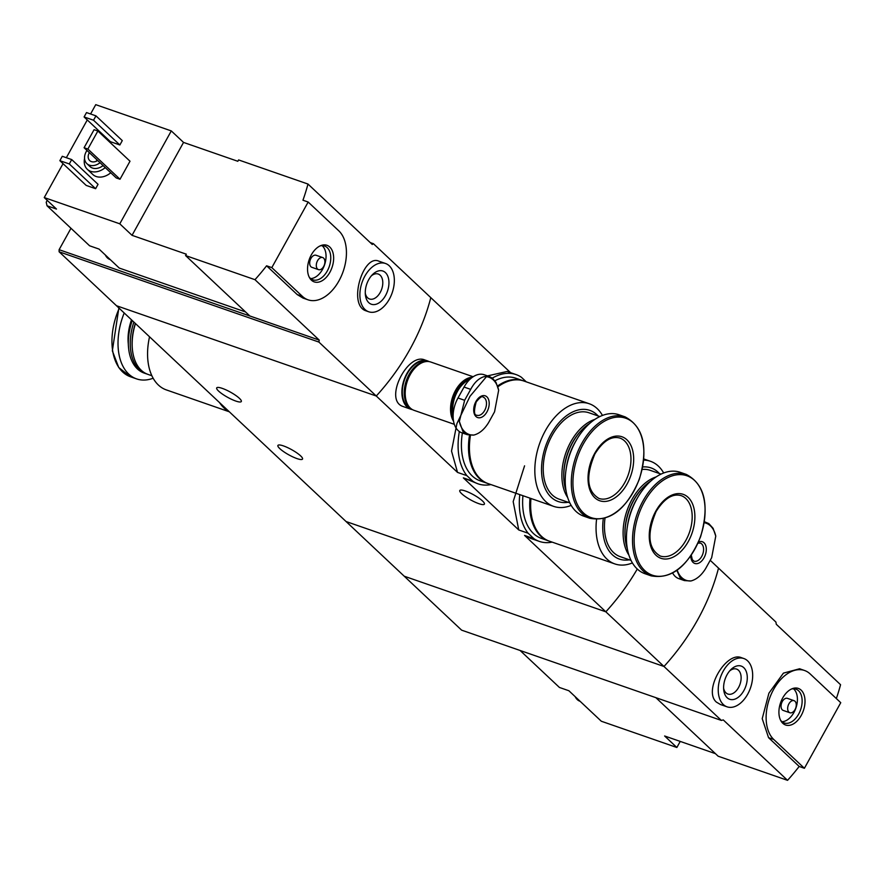 <?xml version="1.0" encoding="UTF-8"?>
<svg xmlns="http://www.w3.org/2000/svg" width="885" height="885" viewBox="0 0 885 885"><rect width="100%" height="100%" fill="white"/><g stroke="black" fill="none" stroke-linecap="round" stroke-linejoin="round"><path stroke-width="1.33" d="M552.14 542.129A57.835 36.031 -70.8 0 1 539.297 541.388A57.835 36.031 -70.8 0 1 533.932 538.677L528.113 533.212L518.754 529.96L463.353 477.878L478.077 483.841A57.835 36.031 -70.8 0 1 472.712 481.13L463.353 477.878M528.113 533.212A57.835 36.031 -70.8 0 1 519.772 494.604M524.562 465.831L513.178 501.607L518.754 529.96M533.932 538.677L524.573 535.425L530.358 538.268M472.712 481.13L466.893 475.665L457.534 472.413L376.269 396.015L116.499 305.734L404.224 576.201L663.993 666.482A191.713 144.465 -46.8 0 0 718.52 568.115L775.913 622.067L776.289 624.279L840.562 684.702A191.713 144.465 133.2 0 1 836.347 698.553M466.893 475.665A57.835 36.031 -70.8 0 1 459.348 431.526M492.303 378.138A57.835 36.031 -70.8 0 1 516.055 374.576A57.835 36.031 -70.8 0 1 521.42 377.287L526.276 381.855M516.055 374.576L507.105 371.468L487.491 375.893M486.451 376.689L470.001 396.292L456.903 423.616L451.527 451.096L457.534 472.413M490.921 484.582A57.835 36.031 -70.8 0 1 478.077 483.841M222.268 388.371A14.06 2.943 29 0 1 235.532 395.274A14.06 2.943 29 0 1 241.306 401.524A14.06 2.943 29 0 1 227.578 397.288A14.06 2.943 29 0 1 216.714 387.884A14.06 2.943 29 0 1 222.268 388.371M283.488 445.918A14.06 2.943 29 0 1 296.752 452.821A14.06 2.943 29 0 1 302.515 459.072A14.06 2.943 29 0 1 288.798 454.835A14.06 2.943 29 0 1 277.923 445.432A14.06 2.943 29 0 1 283.488 445.918M710.279 560.371L718.52 568.115A191.713 144.465 133.2 0 1 663.993 666.482L605.838 611.812L346.068 521.53L605.838 611.812A191.713 144.465 -46.8 0 0 637.288 569.022A191.713 144.465 133.2 0 1 605.838 611.812L524.573 535.425M510.645 372.696L430.807 297.648A191.713 144.465 133.2 0 1 376.269 396.015L318.888 342.064L59.118 251.782L116.499 305.734L376.269 396.015A191.713 144.465 -46.8 0 0 430.807 297.648L373.415 243.696L372.253 244.47L307.98 184.047A191.713 144.465 -46.8 0 1 302.947 200.22L308.168 202.034L271.817 267.613L302.427 296.387A38.343 23.884 109.2 0 0 308.013 299.816A38.343 23.884 109.2 0 0 341.256 276.264A38.343 23.884 109.2 0 0 338.778 230.808L308.168 202.034M412.443 409.611A25.565 15.93 -70.8 0 1 410.74 409.18A25.565 15.93 -70.8 0 1 404.08 379.809A25.565 15.93 -70.8 0 1 427.521 360.892L424.678 359.907C407.277 352.396 382.917 401.137 403.604 406.669M465.344 490.987A14.06 2.943 29 0 1 478.619 497.89A14.06 2.943 29 0 1 484.383 504.14A14.06 2.943 29 0 1 470.654 499.903A14.06 2.943 29 0 1 459.791 490.511A14.06 2.943 29 0 1 465.344 490.987M427.521 360.892A25.565 15.93 -70.8 0 1 429.125 361.611M228.95 411.437A54.317 33.84 -70.8 0 1 219.557 402.609M229.337 411.802L166.347 389.909A54.317 33.84 -70.8 0 1 149.543 336.798M151.888 375.749L147.939 374.377A45.688 28.464 -70.8 0 1 132.451 349.863A45.688 28.464 -70.8 0 1 135.482 323.567M132.407 349.442A44.416 27.667 -70.8 0 1 132.363 349.022A44.416 27.667 -70.8 0 1 135.316 323.412M146.998 374.023A45.688 28.464 -70.8 0 1 146.047 373.724A45.688 28.464 -70.8 0 1 133.867 322.063M146.047 373.724L144.122 373.05A45.688 28.464 -70.8 0 1 128.635 348.535A45.688 28.464 -70.8 0 1 132.241 320.525M128.602 348.236A44.792 27.9 -70.8 0 1 128.568 347.938A44.792 27.9 -70.8 0 1 132.119 320.414M153.16 378.227A53.675 33.442 -70.8 0 1 136.578 378.891A53.675 33.442 -70.8 0 1 124.21 312.969M228.374 410.894A54.317 33.84 -70.8 0 1 221.615 404.534M245.576 311.962L119.243 268.055L99.043 249.072L89.595 245.787L47.049 205.796L46.208 202.234L47.237 200.375M185.573 255.566L254.968 279.682L319.242 340.106L249.858 315.989L185.573 255.566L186.337 254.194L132.042 235.333L119.796 223.816L171.292 130.914L95.746 104.662L90.58 113.988M171.292 130.914L183.538 142.419L237.833 161.291L238.596 159.931L307.98 184.047M47.049 205.796L56.496 209.07L44.25 197.565L119.796 223.816M385.506 263.487A25.565 15.93 -70.8 0 1 389.234 265.765A25.565 15.93 -70.8 0 1 390.882 296.077A25.565 15.93 -70.8 0 1 368.724 311.774A25.565 15.93 -70.8 0 1 362.065 282.404A25.565 15.93 -70.8 0 1 385.506 263.487L378.835 261.163C363.027 253.818 347.363 305.856 366.368 310.934M254.968 279.682A191.713 144.465 -46.8 0 0 266.595 265.799L271.817 267.613M319.242 340.106L318.888 342.064M308.013 299.816L303.013 298.079L297.205 294.572L266.595 265.799M110.747 172.774A15.974 12.036 133.2 0 1 92.814 174.489L87.305 169.3A15.974 12.036 133.2 0 1 84.562 158.526M98.047 184.323L95.624 188.693L86.177 185.407L59.859 160.672L62.282 156.291L71.718 159.577L98.047 184.323M122.285 140.604L119.862 144.974L110.415 141.689L84.086 116.953L86.52 112.572L95.956 115.858L122.285 140.604M130.006 161.214L120.006 179.246L116.234 177.929L84.086 147.718L94.087 129.686L97.87 131.002L130.006 161.214M87.272 119.94L66.342 157.707M63.045 163.659L44.25 197.565M249.858 315.989L59.107 249.692L59.118 251.782M373.415 243.696L370.273 242.601M59.107 249.692L70.977 228.286M100.038 162.707A12.147 9.149 133.2 0 1 86.874 163.636A12.147 9.149 133.2 0 1 86.984 150.439M97.682 160.495A7.987 6.018 133.2 0 1 89.717 160.605A7.987 6.018 133.2 0 1 89.33 152.651M103.102 165.584A12.147 9.149 133.2 0 1 89.927 166.513L86.874 163.636M105.238 167.597A15.974 12.036 133.2 0 1 87.305 169.3M96.343 161.225A7.987 6.018 133.2 0 1 96.985 159.842M71.718 159.577L69.296 163.946L95.624 188.693M69.296 163.946L59.859 160.672M95.956 115.858L93.533 120.227L119.862 144.974M93.533 120.227L84.086 116.953M385.44 272.602A17.578 10.952 -70.8 0 1 382.431 299.926A17.578 10.952 -70.8 0 1 365.383 294.805A17.578 10.952 -70.8 0 1 372.364 274.726A17.578 10.952 -70.8 0 1 385.44 272.602M371.291 275.91A13.209 8.23 -70.8 0 1 378.227 274.029A13.209 8.23 -70.8 0 1 380.152 275.213A13.209 8.23 -70.8 0 1 381.004 290.877A13.209 8.23 -70.8 0 1 369.554 298.986A13.209 8.23 -70.8 0 1 365.284 293.212M97.87 131.002L87.869 149.034L120.006 179.246M87.869 149.034L84.086 147.718M132.042 235.333L183.538 142.419M329.784 247.037A19.37 12.069 -70.8 0 1 328.877 273.974A19.37 12.069 -70.8 0 1 309.706 278.023A19.37 12.069 -70.8 0 1 309.197 259.637A19.37 12.069 -70.8 0 1 321.001 245.532A19.37 12.069 -70.8 0 1 329.784 247.037M318.5 269.637L311.885 267.336A6.394 3.982 -70.8 0 1 310.226 259.991A6.394 3.982 -70.8 0 1 316.089 255.267L322.693 257.557A6.394 3.982 -70.8 0 1 323.622 258.132A6.394 3.982 -70.8 0 1 324.043 265.71A6.394 3.982 -70.8 0 1 318.5 269.637A6.394 3.982 -70.8 0 1 316.841 262.292A6.394 3.982 -70.8 0 1 322.693 257.557M322.074 245.654A17.888 11.151 -70.8 0 1 322.472 245.997A17.888 11.151 -70.8 0 1 324.386 265.345A17.888 11.151 -70.8 0 1 310.624 278.587M320.027 245.941A17.888 11.151 -70.8 0 1 324.585 246.041A17.888 11.151 -70.8 0 1 327.196 247.634A17.888 11.151 -70.8 0 1 328.346 268.852A17.888 11.151 -70.8 0 1 312.836 279.837A17.888 11.151 -70.8 0 1 309.197 277.082M110.138 259.504A17.888 11.151 -70.8 0 1 106.919 256.473M110.039 259.537L110.249 259.604A17.888 11.151 -70.8 0 1 110.039 259.537A17.888 11.151 -70.8 0 1 105.337 254.98M520.092 650.475L559.431 687.457L568.878 690.742L579.974 701.174A17.888 11.151 -70.8 0 1 578.215 699.935A17.888 11.151 -70.8 0 1 576.755 698.143M680.233 741.42L676.87 747.493L601.324 721.242L579.974 701.174M676.87 747.493L664.624 735.988L715.412 753.644M743.842 658.528A25.565 15.93 -70.8 0 1 750.491 687.91A25.565 15.93 -70.8 0 1 727.061 706.827A25.565 15.93 -70.8 0 1 723.333 704.537A25.565 15.93 -70.8 0 1 721.684 674.226A25.565 15.93 -70.8 0 1 743.842 658.528L741.475 657.71C726.264 650.929 702.79 690.831 716.474 702.159L720.401 704.482M721.386 720.434L461.616 630.153L404.224 576.201L663.993 666.482L721.386 720.434L723.266 719.914L787.55 780.338A191.713 144.465 133.2 0 0 799.177 766.454L804.399 768.28L840.75 702.69L810.14 673.916A38.343 23.884 109.2 0 0 804.553 670.498A38.343 23.884 109.2 0 0 771.311 694.039A38.343 23.884 109.2 0 0 773.789 739.506L804.399 768.28M799.542 668.783L783.413 673.131L768.899 693.209L762.217 718.664L768.567 737.681L799.177 766.454M655.873 697.668L718.166 756.221L787.55 780.338M727.116 697.701A17.578 10.952 -70.8 0 1 723.72 689.846A17.578 10.952 -70.8 0 1 730.7 669.779A17.578 10.952 -70.8 0 1 745.612 670.1A17.578 10.952 -70.8 0 1 742.758 692.413A17.578 10.952 -70.8 0 1 727.116 697.701M729.627 670.963A13.209 8.23 -70.8 0 1 736.563 669.082A13.209 8.23 -70.8 0 1 740.004 684.26A13.209 8.23 -70.8 0 1 727.89 694.039A13.209 8.23 -70.8 0 1 725.966 692.855A13.209 8.23 -70.8 0 1 723.62 688.264M782.783 723.277A19.37 12.069 -70.8 0 1 781.079 721.131A19.37 12.069 -70.8 0 1 780.57 702.745A19.37 12.069 -70.8 0 1 792.374 688.641A19.37 12.069 -70.8 0 1 803.956 708.763A19.37 12.069 -70.8 0 1 782.783 723.277M789.862 712.746L783.258 710.445A6.394 3.982 -70.8 0 1 782.329 709.881A6.394 3.982 -70.8 0 1 781.909 702.303A6.394 3.982 -70.8 0 1 787.451 698.376L794.066 700.677A6.394 3.982 -70.8 0 1 795.726 708.022A6.394 3.982 -70.8 0 1 789.862 712.746A6.394 3.982 -70.8 0 1 788.933 712.171A6.394 3.982 -70.8 0 1 788.524 704.604A6.394 3.982 -70.8 0 1 794.066 700.677M793.447 688.762A17.888 11.151 -70.8 0 1 795.892 708.077A17.888 11.151 -70.8 0 1 781.997 721.706M791.389 689.061A17.888 11.151 -70.8 0 1 795.947 689.149A17.888 11.151 -70.8 0 1 800.604 709.715A17.888 11.151 -70.8 0 1 784.198 722.957A17.888 11.151 -70.8 0 1 781.599 721.352A17.888 11.151 -70.8 0 1 780.57 720.202M580.084 701.274A17.888 11.151 -70.8 0 1 579.874 701.208A17.888 11.151 -70.8 0 1 577.274 699.604A17.888 11.151 -70.8 0 1 575.173 696.661M470.687 389.367C474.382 382.42 478.896 378.172 484.217 376.623A30.256 18.85 -70.8 0 1 498.664 390.219L494.56 411.813L488.509 422.742C484.294 429.513 479.393 433.617 473.807 435.066A30.256 18.85 -70.8 0 1 459.348 421.481L464.636 400.297L470.687 389.367L464.05 387.055L457.987 397.984A24.924 15.532 109.2 0 0 461.738 432.754L467.368 434.701L473.807 435.066M475.942 401.513A11.505 7.168 -70.8 0 1 488.929 400.761A11.505 7.168 -70.8 0 1 479.482 417.808A11.505 7.168 -70.8 0 1 475.942 401.513M498.664 390.219L496.009 382.42L492.923 378.747L489.781 376.689L484.217 376.623M459.348 421.481L463.231 432.3L467.368 434.701M489.792 376.689L484.161 374.731A24.924 15.532 109.2 0 0 464.05 387.055M453.175 414.567A24.47 15.244 -70.8 0 1 457.456 391.413A24.47 15.244 -70.8 0 1 469.592 379.643M453.142 417.045A24.924 15.532 -70.8 0 1 456.903 391.093A24.924 15.532 -70.8 0 1 470.654 378.647M453.341 419.778A24.924 15.532 -70.8 0 1 455.819 390.716A24.924 15.532 -70.8 0 1 471.55 377.906M453.562 421.26A25.565 15.93 -70.8 0 1 455.521 390.429A25.565 15.93 -70.8 0 1 472.435 377.242M454.348 424.335L414.036 410.33A25.565 15.93 -70.8 0 1 410.186 374.676A25.565 15.93 -70.8 0 1 430.829 362.042L473.154 376.744M405.352 396.403A24.924 15.532 -70.8 0 1 405.33 396.192A24.924 15.532 -70.8 0 1 410.02 374.798A24.924 15.532 -70.8 0 1 415.22 367.729A24.924 15.532 -70.8 0 1 415.375 367.574M405.308 395.982A24.282 15.133 -70.8 0 1 405.286 395.772A24.282 15.133 -70.8 0 1 409.855 374.919A24.282 15.133 -70.8 0 1 414.921 368.027A24.282 15.133 -70.8 0 1 415.076 367.883M409.799 407.531A24.924 15.532 -70.8 0 1 409.08 374.466A24.924 15.532 -70.8 0 1 425.762 361.6M410.905 408.56A24.924 15.532 -70.8 0 1 407.188 373.813A24.924 15.532 -70.8 0 1 427.267 361.478M698.542 541.963A11.505 7.168 -70.8 0 1 706.296 549.297A11.505 7.168 -70.8 0 1 698.619 563.192A11.505 7.168 -70.8 0 1 690.798 555.968M704.239 522.692A30.256 18.85 -70.8 0 1 715.766 536.111L711.662 557.705L705.599 568.635C701.396 575.405 696.495 579.52 690.897 580.969A30.256 18.85 -70.8 0 1 677.224 570.183M715.766 536.111L713.111 528.323L708.83 523.599L704.394 521.719M676.87 570.438L680.333 578.193L684.459 580.593L690.897 580.969M672.677 573.082A24.924 15.532 109.2 0 0 678.839 578.646L684.459 580.604M470.466 435.331A54.317 33.84 109.2 0 0 488.21 483.63L553.612 506.364A54.317 33.84 109.2 0 0 571.19 505.379M602.453 415.43A54.317 33.84 109.2 0 0 589.266 403.748L523.876 381.015A54.317 33.84 109.2 0 0 497.934 386.745M589.266 403.748A54.317 33.84 109.2 0 0 545.426 430.597A54.317 33.84 109.2 0 0 553.612 506.364M598.149 415.972A48.244 30.057 109.2 0 0 550.924 434.236A48.244 30.057 109.2 0 0 543.014 482.281A48.244 30.057 109.2 0 0 568.148 502.282M599.831 416.547L589.034 412.797A45.688 28.464 109.2 0 0 552.14 435.387A45.688 28.464 109.2 0 0 559.032 499.118L569.829 502.868M594.897 419.379A45.688 28.464 109.2 0 0 570.792 441.869A45.688 28.464 109.2 0 0 567.716 497.602M581.921 429.867A44.416 27.667 109.2 0 0 581.622 430.165A44.416 27.667 109.2 0 0 572.352 442.765A44.416 27.667 109.2 0 0 563.988 480.898A44.416 27.667 109.2 0 0 564.033 481.318M589.687 423.428A45.688 28.464 109.2 0 0 582.219 429.557A45.688 28.464 109.2 0 0 572.683 442.522A45.688 28.464 109.2 0 0 564.077 481.75A45.688 28.464 109.2 0 0 566.135 491.186M575.759 441.195A45.688 28.464 109.2 0 0 574.608 443.197A45.688 28.464 109.2 0 0 566.234 468.619M625.109 416.879L619.035 414.766A53.675 33.442 109.2 0 0 575.704 441.305A53.675 33.442 109.2 0 0 583.79 516.176L589.864 518.289C610.351 522.039 626.857 508.975 639.39 479.117C648.451 447.578 643.694 426.835 625.109 416.879A53.675 33.442 109.2 0 0 581.777 443.418A53.675 33.442 109.2 0 0 589.864 518.289M594.631 453.507A33.873 21.107 109.2 0 0 605.063 501.463A33.873 21.107 109.2 0 0 632.875 451.295A33.873 21.107 109.2 0 0 594.631 453.507M462.368 432.964A54.317 33.84 109.2 0 0 480.179 480.843L487.259 483.31A54.317 33.84 109.2 0 0 487.735 483.464M523.4 380.86A54.317 33.84 109.2 0 0 522.924 380.694L515.844 378.227A54.317 33.84 109.2 0 0 494.903 380.793M469.492 435.221A54.317 33.84 109.2 0 0 487.259 483.31M522.924 380.694A54.317 33.84 109.2 0 0 497.669 385.926M530.967 498.498A54.317 33.84 109.2 0 0 549.419 541.178L614.821 563.911A54.317 33.84 109.2 0 0 632.41 562.926M596.545 519.495A54.317 33.84 109.2 0 0 614.821 563.911M663.673 472.977A54.317 33.84 109.2 0 0 650.486 461.295A54.317 33.84 109.2 0 0 643.694 460.111M603.271 518.765A48.244 30.057 109.2 0 0 629.368 559.829M659.369 473.519A48.244 30.057 109.2 0 0 642.687 466.97M604.986 518.289A45.688 28.464 109.2 0 0 620.241 556.665L631.049 560.415M661.051 474.094L650.243 470.344A45.688 28.464 109.2 0 0 642.178 469.448M656.117 476.926A45.688 28.464 109.2 0 0 632.012 499.417A45.688 28.464 109.2 0 0 628.936 555.149M643.13 487.414A44.416 27.667 109.2 0 0 642.831 487.712A44.416 27.667 109.2 0 0 633.572 500.313A44.416 27.667 109.2 0 0 625.208 538.445A44.416 27.667 109.2 0 0 625.253 538.865M650.906 480.975A45.688 28.464 109.2 0 0 643.439 487.104A45.688 28.464 109.2 0 0 633.903 500.069A45.688 28.464 109.2 0 0 625.297 539.297A45.688 28.464 109.2 0 0 627.354 548.733M636.979 498.742A45.688 28.464 109.2 0 0 635.828 500.744A45.688 28.464 109.2 0 0 627.454 526.166M686.317 474.426L680.255 472.313A53.675 33.442 109.2 0 0 636.923 498.852A53.675 33.442 109.2 0 0 645.01 573.723L651.072 575.836C671.571 579.586 688.076 566.522 700.61 536.664C709.67 505.125 704.914 484.383 686.317 474.426A53.675 33.442 109.2 0 0 642.986 500.965A53.675 33.442 109.2 0 0 651.072 575.836M655.851 511.054A33.873 21.107 109.2 0 0 666.283 559.01A33.873 21.107 109.2 0 0 694.083 508.842A33.873 21.107 109.2 0 0 655.851 511.054M522.935 495.711A54.317 33.84 109.2 0 0 541.399 538.39L548.479 540.857A54.317 33.84 109.2 0 0 548.954 541.012M530.015 498.166A54.317 33.84 109.2 0 0 548.479 540.857M128.303 344.011A38.818 24.183 -70.8 0 1 131.5 319.828M136.578 378.891L130.515 376.778A53.675 33.442 -70.8 0 1 119.232 308.301M297.205 294.572L302.427 296.387M768.567 737.681L773.789 739.506M483.177 397.144A9.591 5.974 -70.8 0 1 485.677 408.162A9.591 5.974 -70.8 0 1 476.893 415.253C473.962 415.386 473.74 410.961 476.207 401.956C479.958 397.299 482.281 395.695 483.177 397.144M457.987 397.984L464.636 400.297M698 543.18L700.278 543.047A9.591 5.974 -70.8 0 1 702.778 554.065A9.591 5.974 -70.8 0 1 693.984 561.156L692.302 559.663L691.296 555.238M583.204 444.215A52.624 32.789 109.2 0 0 599.41 518.732A52.624 32.789 109.2 0 0 642.621 440.785A52.624 32.789 109.2 0 0 583.204 444.215M598.946 498.443A31.948 19.912 109.2 0 0 628.239 474.802A31.948 19.912 109.2 0 0 619.931 438.086C611.391 435.697 603.05 440.984 594.897 453.939C585.516 476.318 586.866 491.153 598.946 498.443M644.424 501.762A52.624 32.789 109.2 0 0 660.63 576.279A52.624 32.789 109.2 0 0 703.841 498.332A52.624 32.789 109.2 0 0 644.424 501.762M660.166 555.99A31.948 19.912 109.2 0 0 689.459 532.35A31.948 19.912 109.2 0 0 681.151 495.633C672.611 493.244 664.259 498.532 656.106 511.497C646.736 533.865 648.086 548.7 660.166 555.99M539.297 541.388L530.358 538.279M410.74 409.18L403.593 406.702M132.363 349.022L132.451 349.863M128.568 347.938L128.635 348.535M130.515 376.778L118.734 367.518L112.34 350.847L118.867 307.947M368.724 311.774L366.357 310.956M727.061 706.827L720.39 704.504M799.553 668.75L804.553 670.498M496.009 382.42L491.728 377.707M713.111 528.323L708.83 523.599M563.988 480.898L564.077 481.75M581.622 430.165L582.219 429.557M643.804 458.972L650.486 461.295M625.208 538.445L625.297 539.297M642.831 487.712L643.439 487.104"/></g></svg>

